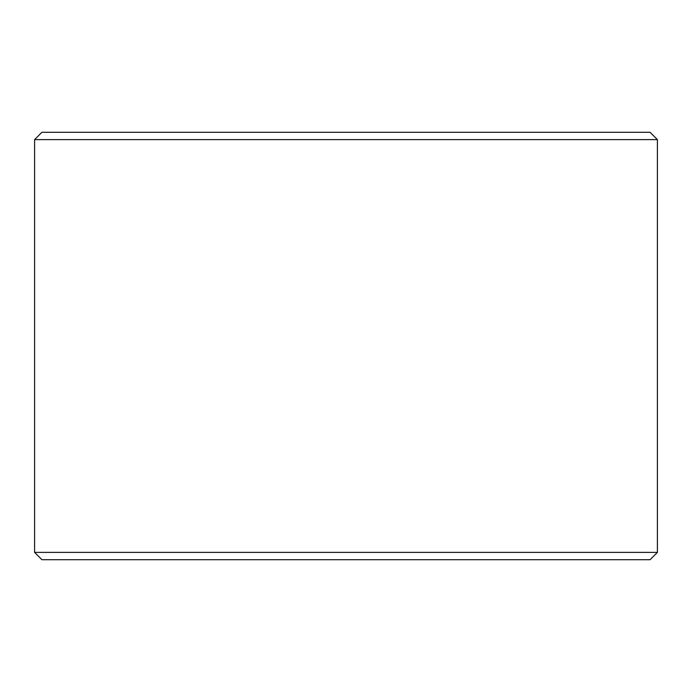 <?xml version="1.0" encoding="UTF-8"?>
<svg xmlns="http://www.w3.org/2000/svg" width="692" height="692" viewBox="0 0 692 692"><rect width="100%" height="100%" fill="white"/><g stroke="black" fill="none" stroke-linecap="round" stroke-linejoin="round"><path stroke-width="1.04" d="M346 132.293L650.073 132.293L657.4 139.62L34.6 139.62L41.927 132.293L346 132.293M657.4 552.38L650.073 559.707L41.927 559.707L34.6 552.38L657.4 552.38L657.4 139.62M34.6 552.38L34.6 139.62"/></g></svg>
